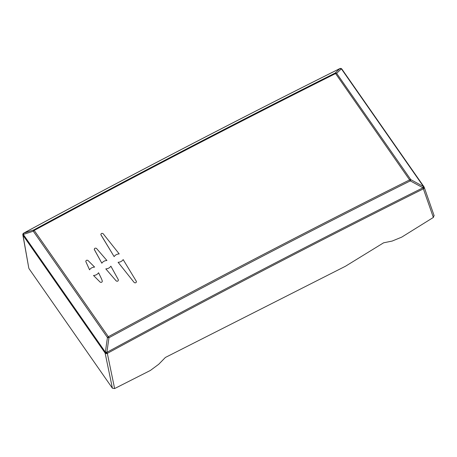 <?xml version="1.0" encoding="UTF-8"?>
<svg xmlns="http://www.w3.org/2000/svg" width="457" height="457" viewBox="0 0 457 457"><rect width="100%" height="100%" fill="white"/><g stroke="black" fill="none" stroke-linecap="round" stroke-linejoin="round"><path stroke-width="0.69" d="M434.013 215.476L433.367 217.446L401.68 237.154L392.123 241.073L383.6 242.816L345.441 266.26L165.388 357.454L158.699 364.286L150.382 370.45A20.765 12.362 -34.9 0 1 150.027 370.633L114.621 388.564L112.405 388.21L105.11 353.015A1.662 0.988 -34.9 0 1 105.361 352.136L106.892 352.33L108.955 337.74L108.349 336.718C208.295 282.592 308.749 230.305 409.712 179.852A1.662 0.988 -34.9 0 1 410.78 179.63L336.643 73.331A1.662 1.491 -133.6 0 0 335.112 73.08L339.837 68.596C234.001 121.528 128.64 176.368 23.758 233.121L33.772 229.94C133.787 175.922 234.23 123.636 335.112 73.08L335.581 73.56A1.662 0.988 -34.9 0 1 336.643 73.331L341.368 68.847L339.837 68.596A1.662 0.32 -116.6 0 0 339.785 68.596A1.662 0.32 -116.6 0 0 339.745 68.641M23.678 233.184L23.29 234.412A1.662 0.737 -144.9 0 1 23.141 233.63A1.662 0.737 35.1 0 0 23.124 233.647A1.662 0.737 35.1 0 0 23.273 234.435L33.304 231.231A1.662 1.165 -107.6 0 1 33.772 229.94L34.212 230.425C134.232 176.402 234.692 124.115 335.581 73.56L410.3 180.886A1.662 0.326 -61.4 0 0 410.78 179.63L423.456 186.542L422.976 187.798L410.3 180.886C309.343 231.333 208.9 283.62 108.955 337.74L107.435 337.523A1.662 0.988 145.1 0 1 108.349 336.718L34.212 230.425A1.662 0.988 145.1 0 0 33.304 231.231L107.435 337.523L105.373 352.113A1.662 0.703 -146.7 0 0 107.344 353.347L106.892 352.33C211.7 295.462 317.061 240.622 422.976 187.798A1.662 0.32 -116.5 0 1 423.371 188.85L423.371 188.85A1.662 1.103 -81.2 0 0 423.473 186.547L341.39 68.847A1.662 0.988 -34.9 0 1 341.91 69.133A1.662 0.988 -34.9 0 1 341.985 69.287M118.095 262.295C120.328 262.169 122.019 261.267 123.162 259.587L136.397 281.421L123.162 259.587C122.019 261.267 120.328 262.169 118.095 262.295L134.238 282.575C135.632 283.157 136.352 282.769 136.397 281.421L136.397 281.421C136.352 282.769 135.632 283.157 134.238 282.575L118.095 262.295M116.244 280.986C117.598 281.512 118.312 281.129 118.392 279.833L110.862 266.168C109.72 267.848 108.029 268.756 105.801 268.882L116.244 280.986C117.598 281.518 118.312 281.129 118.392 279.833L110.862 266.168C109.72 267.848 108.029 268.756 105.801 268.882L116.244 280.986M100.203 282.175C101.483 282.615 102.185 282.237 102.311 281.038L101.557 278.93L102.311 281.038C102.179 282.243 101.477 282.62 100.203 282.175L93.508 275.485C95.736 275.354 97.421 274.451 98.569 272.76L101.557 278.93L98.569 272.76C97.421 274.451 95.736 275.354 93.508 275.485L100.203 282.175M100.82 234.532L100.906 234.789C100.957 233.441 101.677 233.053 103.071 233.636L119.208 253.915C116.975 254.041 115.29 254.943 114.141 256.623L100.906 234.789C100.957 233.441 101.677 233.053 103.071 233.636L119.208 253.915C116.975 254.041 115.29 254.943 114.141 256.623L100.826 234.544M94.251 249.333L94.313 249.539C94.393 248.242 95.107 247.86 96.461 248.391L106.909 260.496C104.676 260.621 102.991 261.524 101.842 263.209L94.313 249.539C94.393 248.242 95.107 247.86 96.461 248.391L106.909 260.496C104.676 260.621 102.991 261.524 101.842 263.209L94.256 249.351M85.807 261.535L85.807 261.535C85.939 260.336 86.641 259.959 87.915 260.404L94.61 267.094L87.915 260.404C86.641 259.959 85.939 260.336 85.807 261.535L89.549 269.813C90.697 268.128 92.383 267.219 94.61 267.094C92.383 267.219 90.697 268.128 89.549 269.813L85.807 261.535M341.91 69.138A1.662 1.662 0 0 0 340.751 68.436A1.662 1.143 -82.9 0 0 340.739 68.436A1.662 1.143 -82.9 0 1 341.39 68.847A1.662 1.143 97.1 0 0 340.733 68.436A1.662 1.662 0 0 0 339.785 68.596C233.944 121.528 128.588 176.373 23.707 233.121A1.662 1.662 0 0 0 22.85 234.898L28.808 268.179L23.021 235.315A1.662 0.988 145.1 0 1 23.273 234.435L105.361 352.136A1.662 0.703 -146.7 0 0 107.332 353.37L107.344 353.347A6639.667 4086.745 144.7 0 1 423.371 188.85A1.662 1.291 -19.2 0 0 424.205 187.239A1.662 1.291 -19.2 0 0 424.073 186.987A1.662 0.988 -34.9 0 0 423.999 186.833L341.91 69.133M112.405 388.21L28.985 268.602M433.367 217.446L423.371 188.85A1.662 1.103 -81.2 0 0 423.456 186.542A1.662 0.988 -34.9 0 1 423.999 186.833A1.662 1.662 0 0 1 424.205 187.239L434.15 215.744M114.621 388.564L107.332 353.37A1.662 1.262 -11.7 0 1 105.11 353.015L23.021 235.315A1.662 1.314 -10.2 0 1 22.85 234.898"/></g></svg>
